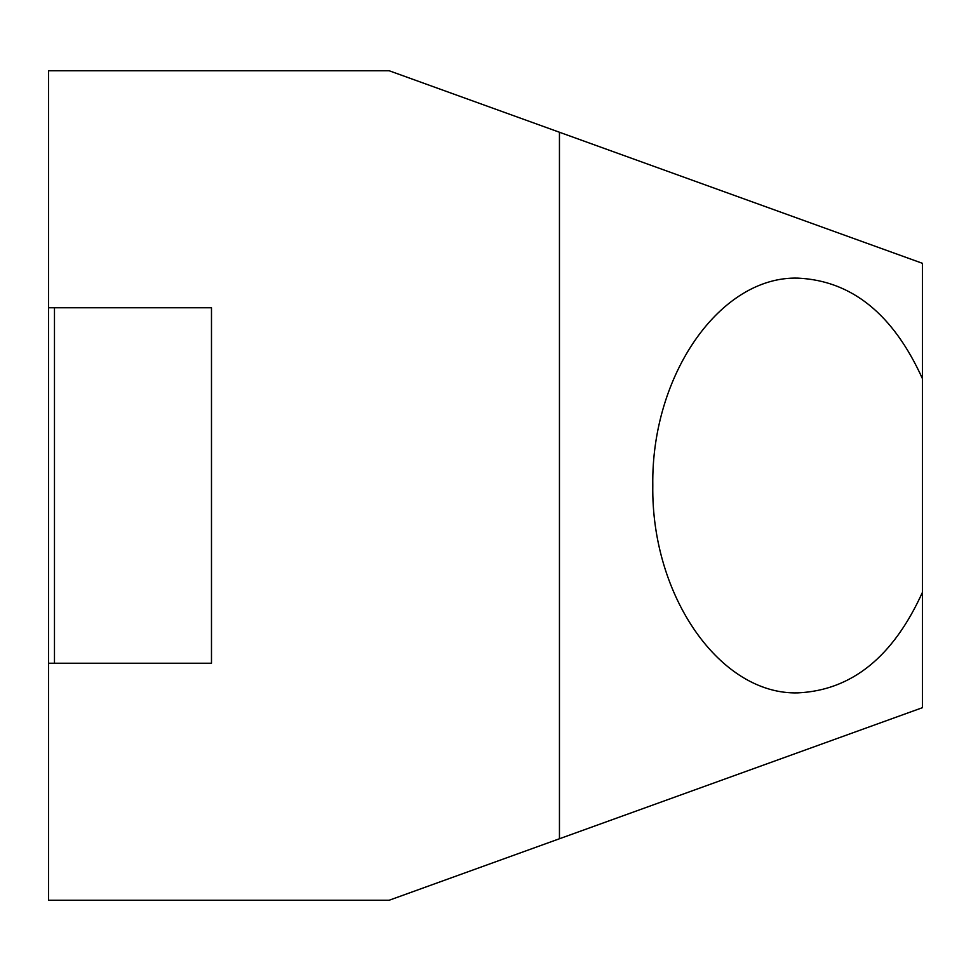 <?xml version="1.0" encoding="UTF-8"?>
<svg xmlns="http://www.w3.org/2000/svg" width="971" height="971" viewBox="0 0 971 971"><rect width="100%" height="100%" fill="white"/><g stroke="black" fill="none" stroke-linecap="round" stroke-linejoin="round"><path stroke-width="1.46" d="M797.992 692.869C720.385 695.187 651.165 596.34 652.791 485.5C651.165 374.66 720.385 275.813 797.992 278.131C851.749 280.692 893.223 314.216 922.45 378.69L922.45 592.31C893.223 656.784 851.749 690.308 797.992 692.869M48.55 307.758L48.55 663.242L211.484 663.242L211.484 307.758L48.55 307.758L48.55 70.774L389.225 70.774L922.45 263.323L922.45 378.69M54.473 663.242L54.473 307.758M48.55 663.242L48.55 900.226L389.225 900.226L922.45 707.677L922.45 592.31M559.454 132.238L559.454 838.762"/></g></svg>
